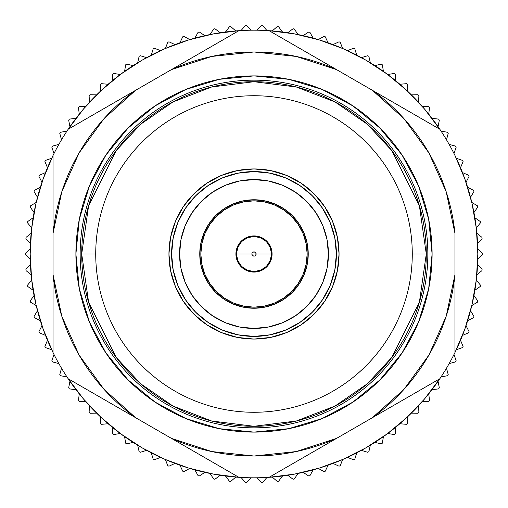 <?xml version="1.0" encoding="UTF-8"?>
<svg xmlns="http://www.w3.org/2000/svg" width="508" height="508" viewBox="0 0 508 508"><rect width="100%" height="100%" fill="white"/><g stroke="black" fill="none" stroke-linecap="round" stroke-linejoin="round"><path stroke-width="0.76" d="M25.4 254.654A228.6 228.6 0 0 1 25.4 254A228.6 228.6 0 0 0 25.4 254.654L30.245 259.169L25.4 254.654M30.182 254L25.4 254L30.182 254A223.818 223.818 0 0 1 454.958 155.461A223.818 223.818 0 0 1 477.818 254L476.364 228.543L472.027 203.422L464.858 178.956L454.958 155.461A223.818 223.818 0 0 0 439.814 129.235L372.402 90.316L403.987 118.669L428.955 152.991L446.195 191.77L454.958 233.299L454.958 274.701L446.195 316.23L428.955 355.009L403.987 389.331L372.402 417.684L336.55 438.385L296.208 451.561L254 456.019L211.792 451.561L171.45 438.385L135.598 417.684L104.013 389.331L79.045 355.009L61.805 316.23L53.042 274.701L53.042 233.299L61.805 191.77L79.045 152.991L104.013 118.669L135.598 90.316L171.45 69.615L211.792 56.439L254 51.981L296.208 56.439L336.55 69.615L372.402 90.316A202.019 202.019 0 0 1 454.958 233.299L454.958 274.701A202.019 202.019 0 0 1 372.402 417.684L336.55 438.385A202.019 202.019 0 0 1 171.45 438.385L135.598 417.684A202.019 202.019 0 0 1 53.042 274.701L53.042 233.299A202.019 202.019 0 0 1 135.598 90.316L68.186 129.235A223.818 223.818 0 0 0 53.042 155.461L53.042 233.299L53.042 155.461L43.142 178.956L35.973 203.422L31.636 228.543L30.182 254L31.636 279.457L35.973 304.578L43.142 329.044L53.042 352.539L53.042 274.701L53.042 352.539A223.818 223.818 0 0 0 68.186 378.765L135.598 417.684L68.186 378.765L83.579 399.085L101.187 417.525L120.777 433.845L142.094 447.827L164.865 459.302L188.792 468.103L213.563 474.129L238.862 477.304L171.45 438.385L238.862 477.304A223.818 223.818 0 0 0 269.138 477.304L336.55 438.385L269.138 477.304L294.437 474.129L319.208 468.103L343.135 459.302L365.906 447.827L387.223 433.845L406.813 417.525L424.421 399.085L439.814 378.765L372.402 417.684L439.814 378.765A223.818 223.818 0 0 0 454.958 352.539L454.958 274.701L454.958 352.539L464.858 329.044L472.027 304.578L476.364 279.457L477.818 254A223.818 223.818 0 0 1 53.042 352.539A223.818 223.818 0 0 1 30.182 253.968M80.156 254A173.844 173.844 0 0 0 254 427.844A173.844 173.844 0 0 0 427.844 254L432.098 254A178.098 178.098 0 0 1 254 432.098A178.098 178.098 0 0 1 75.902 254L81.712 254L88.608 302.241L116.173 357.372L140.716 383.807L172.923 406.019L211.588 420.986L254 426.288L296.412 420.986L335.077 406.019L367.284 383.807L391.827 357.372L419.392 302.241L426.288 254L427.844 254A173.844 173.844 0 0 1 254 427.844A173.844 173.844 0 0 1 80.156 254A173.844 173.844 0 0 1 254 80.156A173.844 173.844 0 0 1 427.844 254L426.288 254A172.288 172.288 0 0 1 254 426.288A172.288 172.288 0 0 1 81.712 254L95.726 254A158.274 158.274 0 0 0 254 412.274A158.274 158.274 0 0 0 412.274 254L426.288 254L412.274 254A158.274 158.274 0 0 1 254 412.274A158.274 158.274 0 0 1 95.726 254A158.274 158.274 0 0 1 254 95.726A158.274 158.274 0 0 1 412.274 254A158.274 158.274 0 0 0 254 95.726A158.274 158.274 0 0 0 95.726 254L81.712 254A172.288 172.288 0 0 1 254 81.712A172.288 172.288 0 0 1 426.288 254L419.392 205.759L391.827 150.628L367.284 124.193L335.077 101.981L296.412 87.014L254 81.712L211.588 87.014L172.923 101.981L140.716 124.193L116.173 150.628L88.608 205.759L81.712 254L75.902 254A178.098 178.098 0 0 1 254 75.902A178.098 178.098 0 0 1 432.098 254L427.844 254A173.844 173.844 0 0 0 254 80.156A173.844 173.844 0 0 0 80.156 254M168.942 254A85.058 85.058 0 0 1 254 168.942A85.058 85.058 0 0 1 339.058 254A85.058 85.058 0 0 0 254 168.942A85.058 85.058 0 0 0 168.942 254L171.596 254A82.404 82.404 0 0 1 254 171.596A82.404 82.404 0 0 1 336.404 254L339.058 254L336.404 254L334.816 237.922L330.13 222.466L322.517 208.223L312.268 195.732L299.777 185.484L285.534 177.87L270.078 173.184L254 171.596L237.922 173.184L222.466 177.87L208.223 185.484L195.732 195.732L185.484 208.223L177.87 222.466L173.184 237.922L171.596 254L173.184 270.078L177.87 285.534L185.484 299.777L195.732 312.268L208.223 322.517L222.466 330.13L237.922 334.816L254 336.404L270.078 334.816L285.534 330.13L299.777 322.517L312.268 312.268L322.517 299.777L330.13 285.534L334.816 270.078L336.404 254A82.404 82.404 0 0 1 254 336.404A82.404 82.404 0 0 1 171.596 254L168.942 254A85.058 85.058 0 0 0 254 339.058A85.058 85.058 0 0 0 339.058 254A85.058 85.058 0 0 1 254 339.058A85.058 85.058 0 0 1 168.942 254L170.574 237.407L175.412 221.45L183.274 206.743L193.853 193.853L206.743 183.274L221.45 175.412L237.407 170.574L254 168.942L270.593 170.574L286.55 175.412L301.257 183.274L314.147 193.853L324.726 206.743L332.588 221.45L337.426 237.407L339.058 254L337.426 270.593L332.588 286.55L324.726 301.257L314.147 314.147L301.257 324.726L286.55 332.588L270.593 337.426L254 339.058L237.407 337.426L221.45 332.588L206.743 324.726L193.853 314.147L183.274 301.257L175.412 286.55L170.574 270.593L168.942 254M328.428 254A74.428 74.428 0 0 1 254 328.428A74.428 74.428 0 0 1 179.572 254A74.428 74.428 0 0 1 254 179.572A74.428 74.428 0 0 1 328.428 254L327 268.522L322.764 282.48L315.887 295.351L306.629 306.629L295.351 315.887L282.48 322.764L268.522 327L254 328.428L239.478 327L225.52 322.764L212.649 315.887L201.371 306.629L192.113 295.351L185.236 282.48L181 268.522L179.572 254L181 239.478L185.236 225.52L192.113 212.649L201.371 201.371L212.649 192.113L225.52 185.236L239.478 181L254 179.572L268.522 181L282.48 185.236L295.351 192.113L306.629 201.371L315.887 212.649L322.764 225.52L327 239.478L328.428 254M215.652 215.665A54.229 54.229 0 0 0 203.911 233.229L200.819 243.421L199.771 254A54.229 54.229 0 0 1 254 199.771A54.229 54.229 0 0 1 308.229 254A54.229 54.229 0 0 1 254 308.229A54.229 54.229 0 0 1 199.771 254A54.229 54.229 0 0 0 203.892 274.733M199.771 254L200.819 264.579L203.899 274.752A54.229 54.229 0 0 0 215.652 292.335M215.665 292.348A54.229 54.229 0 0 0 233.229 304.089L243.421 307.181L254 308.229L264.579 307.181L274.752 304.101A54.229 54.229 0 0 0 292.335 292.348M233.267 304.108A54.229 54.229 0 0 0 274.733 304.108M292.348 292.335A54.229 54.229 0 0 0 304.089 274.771L307.181 264.579L308.229 254A54.229 54.229 0 0 0 304.108 233.267M200.838 254A53.162 53.162 0 0 1 254 200.838A53.162 53.162 0 0 1 307.162 254A53.162 53.162 0 0 0 254 200.838A53.162 53.162 0 0 0 200.838 254L201.86 243.63L204.883 233.655L209.798 224.466L216.408 216.408L224.466 209.798L233.655 204.883L243.63 201.86L254 200.838L264.37 201.86L274.345 204.883L283.534 209.798L291.592 216.408L298.202 224.466L303.117 233.655L306.14 243.63L307.162 254L306.14 264.37L303.117 274.345L298.202 283.534L291.592 291.592L283.534 298.202L274.345 303.117L264.37 306.14L254 307.162L243.63 306.14L233.655 303.117L224.466 298.202L216.408 291.592L209.798 283.534L204.883 274.345L201.86 264.37L200.838 254A53.162 53.162 0 0 0 254 307.162A53.162 53.162 0 0 0 307.162 254A53.162 53.162 0 0 1 254 307.162A53.162 53.162 0 0 1 200.838 254L201.289 247.066M272.078 254A18.078 18.078 0 0 1 254 272.078A18.078 18.078 0 0 1 235.922 254A18.078 18.078 0 0 1 254 235.922A18.078 18.078 0 0 1 272.078 254L270.701 247.085L266.783 241.217L260.915 237.299L254 235.922L247.085 237.299L241.217 241.217L237.299 247.085L235.922 254L237.299 260.915L241.217 266.783L247.085 270.701L254 272.078L260.915 270.701L266.783 266.783L270.701 260.915L272.078 254M236.455 254A17.545 17.545 0 0 1 254 236.455A17.545 17.545 0 0 1 271.545 254A17.545 17.545 0 0 0 254 236.455A17.545 17.545 0 0 0 236.455 254L251.873 254A2.127 2.127 0 0 1 254 251.873A2.127 2.127 0 0 1 256.127 254L271.545 254L256.127 254L255.505 252.495L254 251.873L252.495 252.495L252.038 253.187L251.873 254L252.495 255.505L254 256.127L254.813 255.962L255.505 255.505L256.127 254A2.127 2.127 0 0 1 254 256.127A2.127 2.127 0 0 1 251.873 254L236.455 254A17.545 17.545 0 0 0 254 271.545A17.545 17.545 0 0 0 271.545 254A17.545 17.545 0 0 1 254 271.545A17.545 17.545 0 0 1 236.455 254L237.795 260.712L241.592 266.408L247.288 270.205L254 271.545L260.712 270.205L266.408 266.408L270.205 260.712L271.545 254L270.205 247.288L266.408 241.592L260.712 237.795L254 236.455L247.288 237.795L241.592 241.592L237.795 247.288L236.455 254M254 200.838L260.934 201.289M307.162 254L306.711 260.934M254 307.162L247.066 306.711M308.229 254L307.181 243.421L304.101 233.248A54.229 54.229 0 0 0 292.348 215.665M292.335 215.652A54.229 54.229 0 0 0 274.771 203.911L264.579 200.819L254 199.771L243.421 200.819L233.248 203.899A54.229 54.229 0 0 0 215.665 215.652M274.733 203.892A54.229 54.229 0 0 0 233.267 203.892M203.899 274.752L208.915 284.124L215.659 292.341L223.876 299.085L233.248 304.101M274.752 304.101L284.124 299.085L292.341 292.341L299.085 284.124L304.101 274.752M304.101 233.248L299.085 223.876L292.341 215.659L284.124 208.915L274.752 203.899M233.248 203.899L223.876 208.915L215.659 215.659L208.915 223.876L203.899 233.248M181 239.478L185.236 225.52M268.522 181L282.48 185.236M327 268.522L322.764 282.48M239.478 327L225.52 322.764M53.042 336.753L53.042 351.606M53.048 281.197L53.048 311.995M53.048 318.224L53.042 322.751M68.993 379.228L97.714 395.815M129.984 414.439L127.984 413.29L129.984 414.439M103.143 398.945L127.984 413.29M426.149 386.651L439.007 379.228M378.028 414.433L404.705 399.034M410.096 395.923L414.02 393.656M454.958 336.766L454.958 322.751M454.958 350.374L454.958 351.606L454.958 350.374M454.958 310.045L454.958 299.041L454.958 310.045M454.952 281.197L454.958 283.489L454.952 281.197M454.958 299.041L454.958 283.489M282.81 38.589L269.951 31.166M328.943 65.221L304.254 50.971M298.863 47.86L294.938 45.593M305.943 51.943L315.468 57.448M225.19 38.589L238.049 31.166M177.063 66.377L179.057 65.221L177.063 66.377M203.905 50.883L179.057 65.221M213.062 45.593L209.328 47.746M432.098 254L428.676 219.253L418.541 185.845L402.082 155.054L379.933 128.067L352.946 105.918L322.155 89.459L288.747 79.324L254 75.902L219.253 79.324L185.845 89.459L155.054 105.918L128.067 128.067L105.918 155.054L89.459 185.845L79.324 219.253L75.902 254L79.324 288.747L89.459 322.155L105.918 352.946L128.067 379.933L155.054 402.082L185.845 418.541L219.253 428.676L254 432.098L288.747 428.676L322.155 418.541L352.946 402.082L379.933 379.933L402.082 352.946L418.541 322.155L428.676 288.747L432.098 254M238.862 30.696L213.563 33.871L188.792 39.897L164.865 48.698L142.094 60.173L120.777 74.155L101.187 90.475L83.579 108.915L68.186 129.235L171.45 69.615A202.019 202.019 0 0 1 336.55 69.615L439.814 129.235L424.421 108.915L406.813 90.475L387.223 74.155L365.906 60.173L343.135 48.698L319.208 39.897L294.437 33.871L269.138 30.696L336.55 69.615L269.138 30.696A223.818 223.818 0 0 0 238.862 30.696L171.45 69.615L238.862 30.696M454.958 336.753L454.958 351.606M441.014 376.955L447.516 375.691L441.014 376.955A223.818 223.818 0 0 0 449.135 363.614L455.536 361.899A228.6 228.6 0 0 0 456.146 360.744L453.993 354.482L456.146 360.744A228.6 228.6 0 0 1 455.536 361.899L449.135 363.614M256.642 477.799L261.328 482.486L256.642 477.799A223.818 223.818 0 0 0 266.973 477.437L262.63 482.435A228.6 228.6 0 0 1 261.328 482.486A228.6 228.6 0 0 0 262.63 482.435L266.973 477.437M54.007 354.482L51.854 360.744L54.007 354.482A223.818 223.818 0 0 0 66.986 376.955L60.484 375.691A228.6 228.6 0 0 1 59.792 374.587A228.6 228.6 0 0 0 60.484 375.691L66.986 376.955M220.237 32.747L214.947 28.759A228.6 228.6 0 0 0 213.658 28.988L210.052 34.544L213.658 28.988A228.6 228.6 0 0 1 214.947 28.759L220.237 32.747M198.063 32.347L194.85 38.144L198.063 32.347A228.6 228.6 0 0 1 199.333 32.036A228.6 228.6 0 0 0 198.063 32.347M204.883 35.643L199.333 32.036L204.883 35.643M189.77 39.599L183.979 36.386A228.6 228.6 0 0 0 182.74 36.792L179.94 42.793L182.74 36.792A228.6 228.6 0 0 1 183.979 36.386L189.77 39.599M167.761 42.291L165.386 48.476L167.761 42.291A228.6 228.6 0 0 1 168.974 41.802A228.6 228.6 0 0 0 167.761 42.291M174.974 44.602L168.974 41.802L174.974 44.602M160.56 50.622L154.375 48.247A228.6 228.6 0 0 0 153.2 48.825L151.263 55.156L153.2 48.825A228.6 228.6 0 0 1 154.375 48.247L160.56 50.622M139.135 56.356L137.643 62.808L139.135 56.356A228.6 228.6 0 0 1 140.265 55.702A228.6 228.6 0 0 0 139.135 56.356M146.596 57.639L140.265 55.702L146.596 57.639M133.166 65.608L126.708 64.116A228.6 228.6 0 0 0 125.628 64.846L124.593 71.387L125.628 64.846A228.6 228.6 0 0 1 126.708 64.116L133.166 65.608M112.744 74.263L112.166 80.861L112.744 74.263A228.6 228.6 0 0 1 113.773 73.457A228.6 228.6 0 0 0 112.744 74.263M120.313 74.498L113.773 73.457L120.313 74.498M108.121 84.258L101.524 83.68A228.6 228.6 0 0 0 100.552 84.557L100.438 91.173L100.552 84.557A228.6 228.6 0 0 1 101.524 83.68L108.121 84.258M89.103 95.669L89.452 102.286L89.103 95.669A228.6 228.6 0 0 1 90.011 94.729A228.6 228.6 0 0 0 89.103 95.669M96.634 94.85L90.011 94.729L96.634 94.85M85.916 106.21L79.305 106.559A228.6 228.6 0 0 0 78.461 107.563L79.273 114.135L78.461 107.563A228.6 228.6 0 0 1 79.305 106.559L85.916 106.21M68.675 120.161L69.939 126.663L68.675 120.161A228.6 228.6 0 0 1 69.444 119.107A228.6 228.6 0 0 0 68.675 120.161M76.016 118.301L69.444 119.107L76.016 118.301M66.986 131.045L60.484 132.309A228.6 228.6 0 0 0 59.792 133.413L61.506 139.814A223.818 223.818 0 0 1 66.986 131.045L60.484 132.309A228.6 228.6 0 0 0 59.792 133.413L61.506 139.814A223.818 223.818 0 0 0 58.864 144.386L52.464 146.101A228.6 228.6 0 0 0 51.854 147.257L54.007 153.518A223.818 223.818 0 0 1 58.864 144.386L52.464 146.101A228.6 228.6 0 0 0 51.854 147.257L54.007 153.518M51.689 158.267L45.428 160.426A228.6 228.6 0 0 0 44.901 161.614L47.485 167.71L44.901 161.614A228.6 228.6 0 0 1 45.428 160.426L51.689 158.267M38.964 176.428L41.973 182.328L38.964 176.428A228.6 228.6 0 0 1 39.408 175.203A228.6 228.6 0 0 0 38.964 176.428M45.504 172.612L39.408 175.203L45.504 172.612M40.335 187.357L34.436 190.36A228.6 228.6 0 0 0 34.074 191.618L37.49 197.294L34.074 191.618A228.6 228.6 0 0 1 34.436 190.36L40.335 187.357M30.258 207.112L34.061 212.535L30.258 207.112A228.6 228.6 0 0 1 30.531 205.835A228.6 228.6 0 0 0 30.258 207.112M36.208 202.419L30.531 205.835L36.208 202.419M33.141 217.742L27.718 221.539A228.6 228.6 0 0 0 27.534 222.834L31.706 227.978L27.534 222.834A228.6 228.6 0 0 1 27.718 221.539L33.141 217.742M25.914 238.703L30.429 243.548L25.914 238.703A228.6 228.6 0 0 1 26.003 237.401A228.6 228.6 0 0 0 25.914 238.703M31.153 233.236L26.003 237.401L31.153 233.236M25.4 253.346A228.6 228.6 0 0 0 25.4 254A228.6 228.6 0 0 1 25.4 253.346L30.245 248.831L25.4 253.346M26.003 270.599L31.153 274.764L26.003 270.599A228.6 228.6 0 0 1 25.914 269.297A228.6 228.6 0 0 0 26.003 270.599M30.429 264.452L25.914 269.297L30.429 264.452M31.706 280.022L27.534 285.166A228.6 228.6 0 0 0 27.718 286.461L33.141 290.259L27.718 286.461A228.6 228.6 0 0 1 27.534 285.166L31.706 280.022M30.531 302.165L36.208 305.581L30.531 302.165A228.6 228.6 0 0 1 30.258 300.888A228.6 228.6 0 0 0 30.531 302.165M34.061 295.466L30.258 300.888L34.061 295.466M37.49 310.706L34.074 316.382A228.6 228.6 0 0 0 34.436 317.64L40.335 320.643L34.436 317.64A228.6 228.6 0 0 1 34.074 316.382L37.49 310.706M39.408 332.797L45.504 335.388L39.408 332.797A228.6 228.6 0 0 1 38.964 331.572A228.6 228.6 0 0 0 39.408 332.797M41.973 325.672L38.964 331.572L41.973 325.672M47.485 340.29L44.901 346.386A228.6 228.6 0 0 0 45.428 347.574L51.689 349.733L45.428 347.574A228.6 228.6 0 0 1 44.901 346.386L47.485 340.29M52.464 361.899L58.864 363.614L52.464 361.899A228.6 228.6 0 0 1 51.854 360.744A228.6 228.6 0 0 0 52.464 361.899M61.506 368.186L59.792 374.587L61.506 368.186M69.444 388.893L76.016 389.7L69.444 388.893A228.6 228.6 0 0 1 68.675 387.839A228.6 228.6 0 0 0 69.444 388.893M69.939 381.337L68.675 387.839L69.939 381.337M79.273 393.865L78.461 400.437A228.6 228.6 0 0 0 79.305 401.441L85.916 401.79L79.305 401.441A228.6 228.6 0 0 1 78.461 400.437L79.273 393.865M90.011 413.271L96.634 413.15L90.011 413.271A228.6 228.6 0 0 1 89.103 412.331A228.6 228.6 0 0 0 90.011 413.271M89.452 405.714L89.103 412.331L89.452 405.714M100.438 416.827L100.552 423.443A228.6 228.6 0 0 0 101.524 424.32L108.121 423.742L101.524 424.32A228.6 228.6 0 0 1 100.552 423.443L100.438 416.827M113.773 434.543L120.313 433.502L113.773 434.543A228.6 228.6 0 0 1 112.744 433.737A228.6 228.6 0 0 0 113.773 434.543M112.166 427.139L112.744 433.737L112.166 427.139M124.593 436.613L125.628 443.154A228.6 228.6 0 0 0 126.708 443.884L133.166 442.392L126.708 443.884A228.6 228.6 0 0 1 125.628 443.154L124.593 436.613M140.265 452.298L146.596 450.361L140.265 452.298A228.6 228.6 0 0 1 139.135 451.644A228.6 228.6 0 0 0 140.265 452.298M137.643 445.192L139.135 451.644L137.643 445.192M151.263 452.844L153.2 459.175A228.6 228.6 0 0 0 154.375 459.753L160.56 457.378L154.375 459.753A228.6 228.6 0 0 1 153.2 459.175L151.263 452.844M168.974 466.198L174.974 463.398L168.974 466.198A228.6 228.6 0 0 1 167.761 465.709A228.6 228.6 0 0 0 168.974 466.198M165.386 459.524L167.761 465.709L165.386 459.524M179.94 465.207L182.74 471.208A228.6 228.6 0 0 0 183.979 471.615L189.77 468.401L183.979 471.615A228.6 228.6 0 0 1 182.74 471.208L179.94 465.207M199.333 475.964L204.883 472.357L199.333 475.964A228.6 228.6 0 0 1 198.063 475.653A228.6 228.6 0 0 0 199.333 475.964M194.85 469.856L198.063 475.653L194.85 469.856M210.052 473.456L213.658 479.012A228.6 228.6 0 0 0 214.947 479.241L220.237 475.253L214.947 479.241A228.6 228.6 0 0 1 213.658 479.012L210.052 473.456M230.753 481.413L235.75 477.069L230.753 481.413A228.6 228.6 0 0 1 229.457 481.279A228.6 228.6 0 0 0 230.753 481.413M225.469 475.99L229.457 481.279L225.469 475.99M241.027 477.437L245.37 482.435A228.6 228.6 0 0 0 246.672 482.486L251.358 477.799L246.672 482.486A228.6 228.6 0 0 1 245.37 482.435L241.027 477.437M272.25 477.069L277.247 481.413A228.6 228.6 0 0 0 278.543 481.279L282.531 475.99L278.543 481.279A228.6 228.6 0 0 1 277.247 481.413L272.25 477.069M294.342 479.012L297.948 473.456L294.342 479.012A228.6 228.6 0 0 1 293.053 479.241A228.6 228.6 0 0 0 294.342 479.012M287.763 475.253L293.053 479.241L287.763 475.253M303.117 472.357L308.667 475.964A228.6 228.6 0 0 0 309.937 475.653L313.15 469.856L309.937 475.653A228.6 228.6 0 0 1 308.667 475.964L303.117 472.357M325.26 471.208L328.06 465.207L325.26 471.208A228.6 228.6 0 0 1 324.021 471.615A228.6 228.6 0 0 0 325.26 471.208M318.23 468.401L324.021 471.615L318.23 468.401M333.026 463.398L339.026 466.198A228.6 228.6 0 0 0 340.239 465.709L342.614 459.524L340.239 465.709A228.6 228.6 0 0 1 339.026 466.198L333.026 463.398M354.8 459.175L356.737 452.844L354.8 459.175A228.6 228.6 0 0 1 353.625 459.753A228.6 228.6 0 0 0 354.8 459.175M347.44 457.378L353.625 459.753L347.44 457.378M361.404 450.361L367.735 452.298A228.6 228.6 0 0 0 368.865 451.644L370.357 445.192L368.865 451.644A228.6 228.6 0 0 1 367.735 452.298L361.404 450.361M382.372 443.154L383.407 436.613L382.372 443.154A228.6 228.6 0 0 1 381.292 443.884A228.6 228.6 0 0 0 382.372 443.154M374.834 442.392L381.292 443.884L374.834 442.392M387.687 433.502L394.227 434.543A228.6 228.6 0 0 0 395.256 433.737L395.834 427.139L395.256 433.737A228.6 228.6 0 0 1 394.227 434.543L387.687 433.502M407.448 423.443L407.562 416.827L407.448 423.443A228.6 228.6 0 0 1 406.476 424.32A228.6 228.6 0 0 0 407.448 423.443M399.879 423.742L406.476 424.32L399.879 423.742M411.366 413.15L417.989 413.271A228.6 228.6 0 0 0 418.897 412.331L418.548 405.714L418.897 412.331A228.6 228.6 0 0 1 417.989 413.271L411.366 413.15M429.539 400.437L428.727 393.865L429.539 400.437A228.6 228.6 0 0 1 428.695 401.441A228.6 228.6 0 0 0 429.539 400.437M422.085 401.79L428.695 401.441L422.085 401.79M431.984 389.7L438.556 388.893A228.6 228.6 0 0 0 439.325 387.839L438.061 381.337L439.325 387.839A228.6 228.6 0 0 1 438.556 388.893L431.984 389.7M448.208 374.587L446.494 368.186L448.208 374.587A228.6 228.6 0 0 1 447.516 375.691A228.6 228.6 0 0 0 448.208 374.587M463.099 346.386L460.515 340.29L463.099 346.386A228.6 228.6 0 0 1 462.572 347.574A228.6 228.6 0 0 0 463.099 346.386M456.311 349.733L462.572 347.574L456.311 349.733M462.496 335.388L468.592 332.797A228.6 228.6 0 0 0 469.036 331.572L466.026 325.672L469.036 331.572A228.6 228.6 0 0 1 468.592 332.797L462.496 335.388M473.926 316.382L470.51 310.706L473.926 316.382A228.6 228.6 0 0 1 473.564 317.64A228.6 228.6 0 0 0 473.926 316.382M467.665 320.643L473.564 317.64L467.665 320.643M471.792 305.581L477.469 302.165A228.6 228.6 0 0 0 477.742 300.888L473.939 295.466L477.742 300.888A228.6 228.6 0 0 1 477.469 302.165L471.792 305.581M480.466 285.166L476.294 280.022L480.466 285.166A228.6 228.6 0 0 1 480.282 286.461A228.6 228.6 0 0 0 480.466 285.166M474.859 290.259L480.282 286.461L474.859 290.259M476.847 274.764L481.997 270.599A228.6 228.6 0 0 0 482.086 269.297L477.571 264.452L482.086 269.297A228.6 228.6 0 0 1 481.997 270.599L476.847 274.764M482.6 253.346L477.755 248.831L482.6 253.346A228.6 228.6 0 0 1 482.6 254.654A228.6 228.6 0 0 0 482.6 253.346M477.755 259.169L482.6 254.654L477.755 259.169M477.571 243.548L482.086 238.703A228.6 228.6 0 0 0 481.997 237.401L476.847 233.236L481.997 237.401A228.6 228.6 0 0 1 482.086 238.703L477.571 243.548M480.282 221.539L474.859 217.742L480.282 221.539A228.6 228.6 0 0 1 480.466 222.834A228.6 228.6 0 0 0 480.282 221.539M476.294 227.978L480.466 222.834L476.294 227.978M473.939 212.535L477.742 207.112A228.6 228.6 0 0 0 477.469 205.835L471.792 202.419L477.469 205.835A228.6 228.6 0 0 1 477.742 207.112L473.939 212.535M473.564 190.36L467.665 187.357L473.564 190.36A228.6 228.6 0 0 1 473.926 191.618A228.6 228.6 0 0 0 473.564 190.36M470.51 197.294L473.926 191.618L470.51 197.294M466.026 182.328L469.036 176.428A228.6 228.6 0 0 0 468.592 175.203L462.496 172.612L468.592 175.203A228.6 228.6 0 0 1 469.036 176.428L466.026 182.328M462.572 160.426L456.311 158.267L462.572 160.426A228.6 228.6 0 0 1 463.099 161.614A228.6 228.6 0 0 0 462.572 160.426M460.515 167.71L463.099 161.614L460.515 167.71M449.135 144.386L455.536 146.101A228.6 228.6 0 0 1 456.146 147.257L453.993 153.518L456.146 147.257A228.6 228.6 0 0 0 455.536 146.101L449.135 144.386A223.818 223.818 0 0 0 446.494 139.814L448.208 133.413A228.6 228.6 0 0 0 447.516 132.309L441.014 131.045L447.516 132.309A228.6 228.6 0 0 1 448.208 133.413L446.494 139.814M438.061 126.663L439.325 120.161A228.6 228.6 0 0 0 438.556 119.107L431.984 118.301L438.556 119.107A228.6 228.6 0 0 1 439.325 120.161L438.061 126.663M428.695 106.559L422.085 106.21L428.695 106.559A228.6 228.6 0 0 1 429.539 107.563A228.6 228.6 0 0 0 428.695 106.559M428.727 114.135L429.539 107.563L428.727 114.135M418.548 102.286L418.897 95.669A228.6 228.6 0 0 0 417.989 94.729L411.366 94.85L417.989 94.729A228.6 228.6 0 0 1 418.897 95.669L418.548 102.286M406.476 83.68L399.879 84.258L406.476 83.68A228.6 228.6 0 0 1 407.448 84.557A228.6 228.6 0 0 0 406.476 83.68M407.562 91.173L407.448 84.557L407.562 91.173M395.834 80.861L395.256 74.263A228.6 228.6 0 0 0 394.227 73.457L387.687 74.498L394.227 73.457A228.6 228.6 0 0 1 395.256 74.263L395.834 80.861M381.292 64.116L374.834 65.608L381.292 64.116A228.6 228.6 0 0 1 382.372 64.846A228.6 228.6 0 0 0 381.292 64.116M383.407 71.387L382.372 64.846L383.407 71.387M370.357 62.808L368.865 56.356A228.6 228.6 0 0 0 367.735 55.702L361.404 57.639L367.735 55.702A228.6 228.6 0 0 1 368.865 56.356L370.357 62.808M353.625 48.247L347.44 50.622L353.625 48.247A228.6 228.6 0 0 1 354.8 48.825A228.6 228.6 0 0 0 353.625 48.247M356.737 55.156L354.8 48.825L356.737 55.156M342.614 48.476L340.239 42.291A228.6 228.6 0 0 0 339.026 41.802L333.026 44.602L339.026 41.802A228.6 228.6 0 0 1 340.239 42.291L342.614 48.476M324.021 36.386L318.23 39.599L324.021 36.386A228.6 228.6 0 0 1 325.26 36.792A228.6 228.6 0 0 0 324.021 36.386M328.06 42.793L325.26 36.792L328.06 42.793M313.15 38.144L309.937 32.347A228.6 228.6 0 0 0 308.667 32.036L303.117 35.643L308.667 32.036A228.6 228.6 0 0 1 309.937 32.347L313.15 38.144M293.053 28.759L287.763 32.747L293.053 28.759A228.6 228.6 0 0 1 294.342 28.988A228.6 228.6 0 0 0 293.053 28.759M297.948 34.544L294.342 28.988L297.948 34.544M282.531 32.01L278.543 26.721A228.6 228.6 0 0 0 277.247 26.587L272.25 30.931L277.247 26.587A228.6 228.6 0 0 1 278.543 26.721L282.531 32.01M261.328 25.514L256.642 30.201L261.328 25.514A228.6 228.6 0 0 1 262.63 25.565A228.6 228.6 0 0 0 261.328 25.514M266.973 30.563L262.63 25.565L266.973 30.563M251.358 30.201L246.672 25.514A228.6 228.6 0 0 0 245.37 25.565L241.027 30.563L245.37 25.565A228.6 228.6 0 0 1 246.672 25.514L251.358 30.201M229.457 26.721L225.469 32.01L229.457 26.721A228.6 228.6 0 0 1 230.753 26.587A228.6 228.6 0 0 0 229.457 26.721M235.75 30.931L230.753 26.587L235.75 30.931"/></g></svg>
